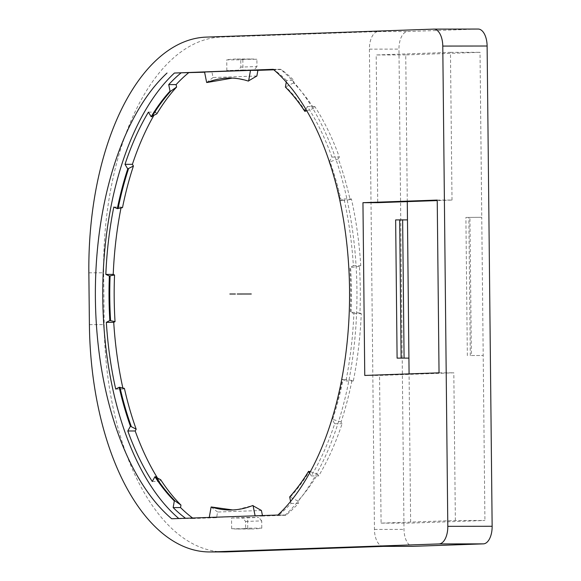 <?xml version="1.0" encoding="UTF-8"?>
<svg xmlns="http://www.w3.org/2000/svg" width="581" height="581" viewBox="0 0 581 581"><rect width="100%" height="100%" fill="white"/><g stroke="black" fill="none" stroke-linecap="round" stroke-linejoin="round"><path stroke-width="0.44" stroke-dasharray="2.9 2.18" d="M383.489 546.38L383.416 546.38A17.277 8.947 -90.1 0 1 374.44 529.414L369.407 49.153A17.277 8.947 -90.1 0 1 378.18 31.563L221.129 37.082A231.528 119.94 89.9 0 0 103.636 272.787L104.181 324.612A231.528 119.94 89.9 0 0 224.426 551.928M433.651 29.115L477.989 29.05L407.739 31.519A17.277 8.947 -90.1 0 0 398.965 49.109L403.998 529.371A17.277 8.947 -90.1 0 0 412.815 546.329M226.844 70.577L226.735 59.865L240.774 59.843L240.854 67.106L237.934 70.562L226.844 70.577L242.952 70.01L242.843 59.298A234.985 121.727 -90.1 0 0 236.91 59.03A234.985 121.727 -90.1 0 0 226.735 59.865M247.753 528.165L247.644 517.446L258.727 517.431L242.618 517.998L245.61 521.447L245.683 528.71L231.645 528.732A234.985 121.727 -90.1 0 0 237.578 529A234.985 121.727 -90.1 0 0 247.753 528.165L261.791 528.144A234.985 121.727 89.9 0 1 251.624 528.979A234.985 121.727 89.9 0 1 245.683 528.71M231.645 528.732L231.536 518.012L247.644 517.446M192.609 518.02A240.171 124.414 -90.1 0 0 193.248 518.499L216.604 517.678L217.606 512.021L261.428 510.481M157.277 477.684A240.171 124.414 -90.1 0 0 159.673 481.489L160.668 479.703M122.852 387.999A240.171 124.414 -90.1 0 0 123.092 389.067L124.399 388.391M122.504 207.635L121.182 207.047A240.171 124.414 -90.1 0 0 121.001 207.969M156.834 113.84L155.81 112.126A240.171 124.414 -90.1 0 0 153.747 115.634M256.882 76.002L213.06 77.542L211.942 71.964L204.599 72.226M262.452 515.565L262.547 516.059L285.903 515.238A240.171 124.414 -90.1 0 0 298.38 503.429L297.886 500.982A237.578 123.07 -90.1 0 0 317.654 474.183L318.678 475.904A240.171 124.414 -90.1 0 0 342.093 423.709L341.069 421.995A237.578 123.07 -90.1 0 0 351.984 380.395L353.306 380.983A240.171 124.414 -90.1 0 0 361.266 313.631L359.944 313.043A237.578 123.07 -90.1 0 0 359.45 266.381L360.765 265.706A240.171 124.414 -90.1 0 0 351.403 198.956L350.089 199.639A237.578 123.07 -90.1 0 0 338.309 158.838L339.304 157.052A240.171 124.414 -90.1 0 0 314.815 106.541L313.82 108.327A237.578 123.07 -90.1 0 0 293.514 82.938L293.95 80.461A240.171 124.414 -90.1 0 0 281.24 69.531L273.811 69.793M455.366 520.518L453.819 372.813L379.538 375.428L381.085 523.132L455.366 520.518L484.924 520.482L410.644 523.089L409.082 373.888M437.232 200.082L452.011 200.06L437.232 200.576M452.011 200.06L450.464 52.355L376.183 54.963L377.73 202.667M231.536 518.012L242.618 517.998M242.843 59.298L256.882 59.277L256.962 66.539L240.854 67.106M240.774 59.843A234.985 121.727 89.9 0 1 250.948 59.008A234.985 121.727 89.9 0 1 256.882 59.277M245.61 521.447L261.719 520.881L261.791 528.144M256.962 66.539L254.042 69.996L237.934 70.562M242.952 70.01L254.042 69.996M261.719 520.881L258.727 517.431M407.281 201.629L405.741 54.919L480.022 52.312L481.751 217.294L465.897 217.454L481.751 217.294L484.924 520.482M381.085 523.132L410.644 523.089M364.759 375.442L379.538 375.428M405.741 54.919L376.183 54.963M407.47 219.901L395.646 219.916M471.373 355.514L483.196 355.499L471.373 355.514L469.927 217.309M450.464 52.355L480.022 52.312M439.04 372.835L453.819 372.813M467.342 355.659L465.897 217.454M470.298 355.652L468.852 217.447M216.604 517.678L209.262 517.431M217.606 512.021L211.106 507.017M286.273 82.088L286.556 80.468L293.95 80.461M293.514 82.938L285.387 87.077M309.571 473.043L311.293 475.912A240.171 124.414 -90.1 0 0 334.707 423.723L331.969 419.141A233.257 120.833 -90.1 0 0 342.391 379.429L345.913 380.991A240.171 124.414 -90.1 0 0 353.873 313.638L350.343 312.077A233.257 120.833 -90.1 0 0 349.878 267.529L353.371 265.713A240.171 124.414 -90.1 0 0 344.01 198.971L340.517 200.779A233.257 120.833 -90.1 0 0 331.083 167.052M329.347 161.685L331.911 157.059A240.171 124.414 -90.1 0 0 307.422 106.548L305.904 109.286M286.556 80.468A240.171 124.414 -90.1 0 0 273.847 69.546L280.638 69.306A245.356 127.101 -90.1 0 1 356.93 289.563A245.356 127.101 -90.1 0 1 285.307 515.013L278.517 515.253A240.171 124.414 -90.1 0 0 290.987 503.437L290.587 501.432M185.535 518.267A240.171 124.414 -90.1 0 0 185.862 518.506L179.071 518.746A245.356 127.101 -90.1 0 1 178.788 518.506M255.11 515.826L209.218 517.686M297.886 500.982L289.679 496.915M290.42 496.915A233.257 120.833 -90.1 0 0 309.288 471.336M341.069 421.995L331.969 419.141M332.702 419.141A233.257 120.833 -90.1 0 0 343.124 379.429L342.391 379.429M359.944 313.043L350.343 312.077M351.084 312.07A233.257 120.833 -90.1 0 0 350.619 267.529L349.878 267.529M350.089 199.639L340.517 200.779M341.258 200.779A233.257 120.833 -90.1 0 0 330.008 161.83L329.274 161.83M305.519 111.312A233.257 120.833 -90.1 0 0 286.128 87.077M290.987 503.437L298.38 503.429M213.06 77.542L206.662 82.509M211.942 71.964L204.548 71.979M285.903 515.238L278.517 515.253M277.914 515.02L285.307 515.013M171.685 518.753L179.071 518.746M193.248 518.499L185.862 518.506M262.547 516.059L255.161 516.073M273.244 69.313L280.638 69.306M281.24 69.531L273.847 69.546M334.707 423.723L342.093 423.709M148.416 112.133L155.81 112.126M311.293 475.912L318.678 475.904M317.654 474.183L310.319 471.685M353.873 313.638L361.266 313.631M113.796 207.054L121.182 207.047M345.913 380.991L353.306 380.983M351.984 380.395L343.124 379.429M344.01 198.971L351.403 198.956M353.371 265.713L360.765 265.706M115.699 389.081L123.092 389.067M359.45 266.381L350.619 267.529M307.422 106.548L314.815 106.541M313.82 108.327L306.826 110.848M331.911 157.059L339.304 157.052M152.287 481.496L159.673 481.489M338.309 158.838L330.008 161.83M248.225 81.049L234.964 78.036L232.277 78.108M232.756 509.944L235.588 509.995L252.67 505.557M378.18 31.563L407.739 31.519M206.349 37.104L221.129 37.082M374.44 529.414L403.998 529.371M369.407 49.153L398.965 49.109M88.857 272.809L103.636 272.787M89.401 324.634L104.181 324.612M236.91 59.03L250.948 59.008M237.578 529L251.624 528.979M234.964 78.036L229.546 78.043M235.588 509.995L230.163 510.002"/><path stroke-width="0.87" d="M209.647 551.95A231.528 119.94 89.9 0 0 211.738 551.914L439.04 543.925A17.277 8.947 89.9 0 0 447.806 526.335L442.78 46.081A17.277 8.947 -90.1 0 0 433.804 29.115A17.277 8.947 -90.1 0 0 433.651 29.115L206.349 37.104A231.528 119.94 89.9 0 0 88.857 272.809L89.401 324.634A231.528 119.94 89.9 0 0 209.647 551.95L224.426 551.928A231.528 119.94 89.9 0 0 226.517 551.892L383.569 546.372L413.127 546.329L483.377 543.867L439.04 543.925M439.04 372.835L437.232 200.082L362.951 202.689L364.759 375.442L439.04 372.835M167.016 73.046A245.356 127.101 -90.1 0 0 95.393 298.496A245.356 127.101 -90.1 0 0 171.685 518.753L277.914 515.02A245.356 127.101 -90.1 0 0 349.537 289.57A245.356 127.101 -90.1 0 0 273.244 69.313L174.402 73.039A245.356 127.101 -90.1 0 0 102.779 298.191A245.356 127.101 -90.1 0 0 178.788 518.506M442.78 46.081L487.118 46.015L492.143 526.277A17.277 8.947 89.9 0 1 483.377 543.867M487.118 46.015A17.277 8.947 -90.1 0 0 478.141 29.05A17.277 8.947 -90.1 0 0 477.989 29.05M204.599 72.226L181.192 72.799A240.171 124.414 -90.1 0 0 168.722 84.608L170.03 91.13A233.257 120.833 -90.1 0 0 151.154 116.716L148.416 112.133A240.171 124.414 -90.1 0 0 125.002 164.329L127.74 168.911A233.257 120.833 -90.1 0 0 117.318 208.623L113.796 207.054A240.171 124.414 -90.1 0 0 105.836 274.406L109.366 275.975A233.257 120.833 -90.1 0 0 109.831 320.523L106.338 322.339A240.171 124.414 -90.1 0 0 115.699 389.081L119.192 387.266A233.257 120.833 -90.1 0 0 130.434 426.222L127.798 430.986A240.171 124.414 -90.1 0 0 152.287 481.496L154.924 476.732L160.668 479.703A237.578 123.07 -90.1 0 0 180.974 505.092L180.538 507.569A240.171 124.414 -90.1 0 0 192.609 518.02M119.192 387.266L124.399 388.391A237.578 123.07 -90.1 0 0 136.179 429.192L135.184 430.979A240.171 124.414 -90.1 0 0 157.277 477.684M121.001 207.969A240.171 124.414 -90.1 0 0 113.222 274.399L114.544 274.987A237.578 123.07 -90.1 0 0 115.038 321.642L113.723 322.324A240.171 124.414 -90.1 0 0 122.852 387.999M153.747 115.634A240.171 124.414 -90.1 0 0 132.395 164.314L133.419 166.035A237.578 123.07 -90.1 0 0 122.504 207.635L117.318 208.623M188.585 72.785A240.171 124.414 -90.1 0 0 176.108 84.601L176.602 87.041A237.578 123.07 -90.1 0 0 156.834 113.84L151.154 116.716M273.811 69.793L257.884 70.352L256.882 76.002L248.225 81.049A215.979 111.886 -90.1 0 0 229.546 78.043A215.979 111.886 -90.1 0 0 207.039 82.495L206.662 82.509L204.548 71.979L250.491 70.366L248.603 81.035M209.262 517.431L211.106 507.017L211.484 507.002A215.979 111.886 -90.1 0 0 230.163 510.002A215.979 111.886 -90.1 0 0 252.67 505.557L261.428 510.481L262.452 515.565M437.232 200.576L377.73 202.667L362.951 202.689M409.082 373.888L407.281 201.629M397.099 358.121L408.922 358.107L397.099 358.121L395.646 219.916L407.47 219.901M401.122 357.983L399.677 219.778M404.078 357.976L402.633 219.771M305.904 109.286L304.785 111.32A233.257 120.833 -90.1 0 0 285.387 87.077L286.273 82.088M290.587 501.432L289.679 496.915A233.257 120.833 -90.1 0 0 308.555 471.336L309.571 473.043M331.083 167.052A233.257 120.833 -90.1 0 0 329.274 161.83L329.347 161.685M154.924 476.732A233.257 120.833 -90.1 0 0 174.322 500.967L173.153 507.576A240.171 124.414 -90.1 0 0 185.535 518.267M181.192 72.799L174.402 73.039M253.047 505.543L255.11 515.826M310.319 471.685L308.555 471.336M306.826 110.848L304.785 111.32M257.884 70.352L250.491 70.366M168.722 84.608L176.108 84.601M176.602 87.041L170.763 91.13L170.03 91.13M170.763 91.13A233.257 120.833 -90.1 0 0 151.895 116.716M125.002 164.329L132.395 164.314M133.419 166.035L127.74 168.911M128.481 168.904A233.257 120.833 -90.1 0 0 118.059 208.623M105.836 274.406L113.222 274.399M114.544 274.987L109.366 275.975M115.038 321.642L109.831 320.523M110.099 275.975A233.257 120.833 -90.1 0 0 110.572 320.523M106.338 322.339L113.723 322.324M136.179 429.192L130.434 426.222M119.933 387.266A233.257 120.833 -90.1 0 0 131.175 426.222M127.798 430.986L135.184 430.979M180.974 505.092L175.055 500.967L174.322 500.967M155.664 476.732A233.257 120.833 -90.1 0 0 175.055 500.967M173.153 507.576L180.538 507.569M232.277 78.108L207.039 82.495M211.484 507.002L232.756 509.944M237.244 294.015L251.282 293.993L237.244 294.015M235.392 294.015L229.858 294.022M211.738 551.914L226.517 551.892M492.143 526.277L447.806 526.335M478.141 29.05L433.804 29.115M412.975 546.336L383.489 546.38"/></g></svg>
